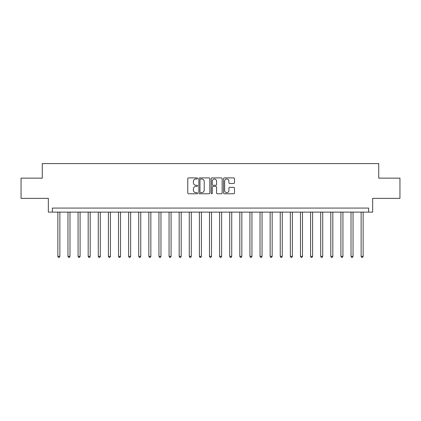 <?xml version="1.0" encoding="UTF-8"?>
<svg xmlns="http://www.w3.org/2000/svg" width="421" height="421" viewBox="0 0 421 421"><rect width="100%" height="100%" fill="white"/><g stroke="black" fill="none" stroke-linecap="round" stroke-linejoin="round"><path stroke-width="0.63" d="M197.56 178.451A0.558 0.558 0 0 0 197.007 177.894L188.571 177.894A0.795 0.795 0 0 0 187.777 178.688L187.777 192.976A0.795 0.795 0 0 0 188.571 193.771L197.007 193.771A0.558 0.558 0 0 0 197.56 193.218A0.558 0.558 0 0 0 197.007 192.66L195.912 192.66A2.542 2.542 0 0 1 193.371 190.118L193.371 188.929A2.542 2.542 0 0 1 195.912 186.387L197.007 186.387A0.558 0.558 0 0 0 197.56 185.835A0.558 0.558 0 0 0 197.007 185.277L195.912 185.277A2.542 2.542 0 0 1 193.371 182.735L193.371 181.546A2.542 2.542 0 0 1 195.912 179.004L197.007 179.004A0.558 0.558 0 0 0 197.56 178.451M233.702 183.493A0.795 0.795 0 0 0 234.492 182.698L234.492 178.688A0.795 0.795 0 0 0 233.702 177.894L224.335 177.894A0.795 0.795 0 0 0 223.54 178.688L223.54 192.976A0.795 0.795 0 0 0 224.335 193.771L233.702 193.771A0.795 0.795 0 0 0 234.492 192.976L234.492 188.134A0.795 0.795 0 0 0 233.702 187.34L229.692 187.34A0.795 0.795 0 0 0 228.898 188.134L228.898 190.534A2.126 2.126 0 0 1 226.772 192.66A2.126 2.126 0 0 1 224.651 190.534L224.651 181.13A2.126 2.126 0 0 1 226.772 179.004A2.126 2.126 0 0 1 228.898 181.13L228.898 182.698A0.795 0.795 0 0 0 229.692 183.493L233.702 183.493M368.612 212.116L372.653 212.116L372.653 198.37L399.95 198.37L399.95 178.151L378.721 178.151L378.721 163.59L42.279 163.59L42.279 178.151L21.05 178.151L21.05 198.37L48.347 198.37L48.347 212.116L368.612 212.116L368.612 208.074L52.388 208.074L52.388 212.116M209.805 178.688A0.795 0.795 0 0 0 209.011 177.894L199.643 177.894A0.795 0.795 0 0 0 198.849 178.688L198.849 192.976A0.795 0.795 0 0 0 199.643 193.771L209.011 193.771A0.795 0.795 0 0 0 209.805 192.976L209.805 178.688M211.989 177.894L221.357 177.894A0.795 0.795 0 0 1 222.151 178.688L222.151 192.976A0.795 0.795 0 0 1 221.357 193.771L217.347 193.771A0.795 0.795 0 0 1 216.552 192.976L216.552 187.182A0.795 0.795 0 0 0 215.757 186.387L213.1 186.387A0.795 0.795 0 0 0 212.305 187.182L212.305 193.218A0.558 0.558 0 0 1 211.752 193.771A0.558 0.558 0 0 1 211.195 193.218L211.195 178.688A0.795 0.795 0 0 1 211.989 177.894M200.517 179.004A0.558 0.558 0 0 0 199.959 179.562L199.959 192.102A0.558 0.558 0 0 0 200.517 192.66L201.67 192.66A2.542 2.542 0 0 0 204.211 190.118L204.211 181.546A2.542 2.542 0 0 0 201.67 179.004L200.517 179.004M216.552 181.167A2.126 2.126 0 0 0 214.431 179.046A2.126 2.126 0 0 0 212.305 181.167L212.305 184.482A0.795 0.795 0 0 0 213.1 185.277L215.757 185.277A0.795 0.795 0 0 0 216.552 184.482L216.552 181.167M57.851 212.116L57.851 256.357L59.871 256.357L59.871 212.116M59.871 256.357L59.261 257.41L58.456 257.41L57.851 256.357M67.96 212.116L67.96 256.357L69.981 256.357L69.981 212.116M69.981 256.357L69.37 257.41L68.565 257.41L67.96 256.357M78.069 212.116L78.069 256.357L80.09 256.357L80.09 212.116M80.09 256.357L79.485 257.41L78.674 257.41L78.069 256.357M88.178 212.116L88.178 256.357L90.199 256.357L90.199 212.116M90.199 256.357L89.594 257.41L88.784 257.41L88.178 256.357M98.288 212.116L98.288 256.357L100.309 256.357L100.309 212.116M100.309 256.357L99.703 257.41L98.893 257.41L98.288 256.357M108.397 212.116L108.397 256.357L110.418 256.357L110.418 212.116M110.418 256.357L109.813 257.41L109.002 257.41L108.397 256.357M118.506 212.116L118.506 256.357L120.527 256.357L120.527 212.116M120.527 256.357L119.922 257.41L119.111 257.41L118.506 256.357M128.615 212.116L128.615 256.357L130.636 256.357L130.636 212.116M130.636 256.357L130.031 257.41L129.221 257.41L128.615 256.357M138.725 212.116L138.725 256.357L140.746 256.357L140.746 212.116M140.746 256.357L140.14 257.41L139.33 257.41L138.725 256.357M148.834 212.116L148.834 256.357L150.855 256.357L150.855 212.116M150.855 256.357L150.25 257.41L149.439 257.41L148.834 256.357M158.943 212.116L158.943 256.357L160.964 256.357L160.964 212.116M160.964 256.357L160.359 257.41L159.548 257.41L158.943 256.357M169.053 212.116L169.053 256.357L171.073 256.357L171.073 212.116M171.073 256.357L170.468 257.41L169.658 257.41L169.053 256.357M179.162 212.116L179.162 256.357L181.183 256.357L181.183 212.116M181.183 256.357L180.577 257.41L179.767 257.41L179.162 256.357M189.271 212.116L189.271 256.357L191.292 256.357L191.292 212.116M191.292 256.357L190.687 257.41L189.876 257.41L189.271 256.357M199.38 212.116L199.38 256.357L201.401 256.357L201.401 212.116M201.401 256.357L200.796 257.41L199.986 257.41L199.38 256.357M209.49 212.116L209.49 256.357L211.51 256.357L211.51 212.116M211.51 256.357L210.905 257.41L210.095 257.41L209.49 256.357M219.599 212.116L219.599 256.357L221.62 256.357L221.62 212.116M221.62 256.357L221.014 257.41L220.204 257.41L219.599 256.357M229.708 212.116L229.708 256.357L231.729 256.357L231.729 212.116M231.729 256.357L231.124 257.41L230.313 257.41L229.708 256.357M239.817 212.116L239.817 256.357L241.838 256.357L241.838 212.116M241.838 256.357L241.233 257.41L240.423 257.41L239.817 256.357M249.927 212.116L249.927 256.357L251.947 256.357L251.947 212.116M251.947 256.357L251.342 257.41L250.532 257.41L249.927 256.357M260.036 212.116L260.036 256.357L262.057 256.357L262.057 212.116M262.057 256.357L261.452 257.41L260.641 257.41L260.036 256.357M270.145 212.116L270.145 256.357L272.166 256.357L272.166 212.116M272.166 256.357L271.561 257.41L270.75 257.41L270.145 256.357M280.254 212.116L280.254 256.357L282.275 256.357L282.275 212.116M282.275 256.357L281.67 257.41L280.86 257.41L280.254 256.357M290.364 212.116L290.364 256.357L292.385 256.357L292.385 212.116M292.385 256.357L291.779 257.41L290.969 257.41L290.364 256.357M300.473 212.116L300.473 256.357L302.494 256.357L302.494 212.116M302.494 256.357L301.889 257.41L301.078 257.41L300.473 256.357M310.582 212.116L310.582 256.357L312.603 256.357L312.603 212.116M312.603 256.357L311.998 257.41L311.187 257.41L310.582 256.357M320.691 212.116L320.691 256.357L322.712 256.357L322.712 212.116M322.712 256.357L322.107 257.41L321.297 257.41L320.691 256.357M330.801 212.116L330.801 256.357L332.822 256.357L332.822 212.116M332.822 256.357L332.216 257.41L331.406 257.41L330.801 256.357M340.91 212.116L340.91 256.357L342.931 256.357L342.931 212.116M342.931 256.357L342.326 257.41L341.515 257.41L340.91 256.357M351.019 212.116L351.019 256.357L353.04 256.357L353.04 212.116M353.04 256.357L352.435 257.41L351.63 257.41L351.019 256.357M361.129 212.116L361.129 256.357L363.149 256.357L363.149 212.116M363.149 256.357L362.544 257.41L361.739 257.41L361.129 256.357"/></g></svg>
